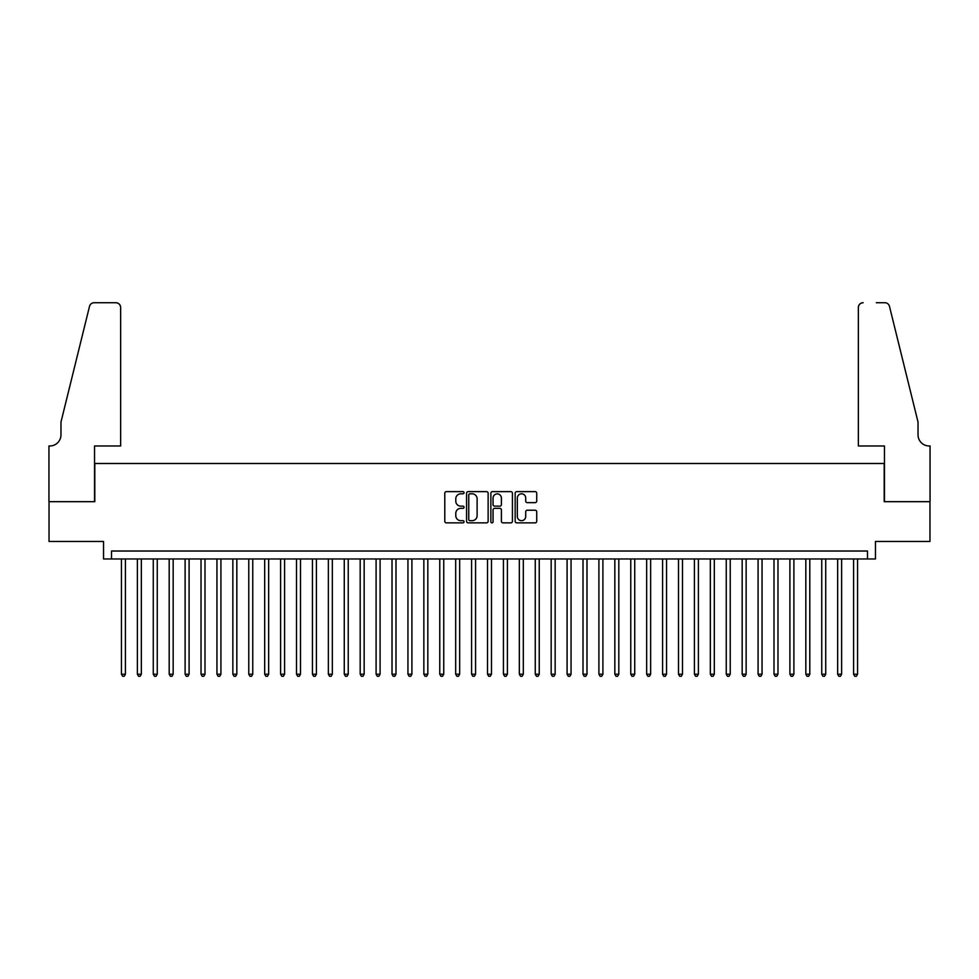 <?xml version="1.0" encoding="UTF-8"?>
<svg xmlns="http://www.w3.org/2000/svg" width="979" height="979" viewBox="0 0 979 979"><rect width="100%" height="100%" fill="white"/><g stroke="black" fill="none" stroke-linecap="round" stroke-linejoin="round"><path stroke-width="1.47" d="M464.034 492.718A1.089 1.089 0 0 0 462.945 491.629L446.338 491.629A1.566 1.566 0 0 0 444.784 493.183L444.784 521.305A1.566 1.566 0 0 0 446.338 522.872L462.945 522.872A1.089 1.089 0 0 0 464.034 521.77A1.089 1.089 0 0 0 462.945 520.681L460.791 520.681A5.005 5.005 0 0 1 455.798 515.688L455.798 513.339A5.005 5.005 0 0 1 460.791 508.346L462.945 508.346A1.089 1.089 0 0 0 464.034 507.244A1.089 1.089 0 0 0 462.945 506.155L460.791 506.155A5.005 5.005 0 0 1 455.798 501.15L455.798 498.813A5.005 5.005 0 0 1 460.791 493.808L462.945 493.808A1.089 1.089 0 0 0 464.034 492.718M535.158 502.643A1.566 1.566 0 0 0 536.725 501.077L536.725 493.183A1.566 1.566 0 0 0 535.158 491.629L516.716 491.629A1.566 1.566 0 0 0 515.162 493.183L515.162 521.305A1.566 1.566 0 0 0 516.716 522.872L535.158 522.872A1.566 1.566 0 0 0 536.725 521.305L536.725 511.772A1.566 1.566 0 0 0 535.158 510.218L527.265 510.218A1.566 1.566 0 0 0 525.711 511.772L525.711 516.508A4.173 4.173 0 0 1 521.526 520.681A4.173 4.173 0 0 1 517.353 516.508L517.353 497.993A4.173 4.173 0 0 1 521.526 493.808A4.173 4.173 0 0 1 525.711 497.993L525.711 501.077A1.566 1.566 0 0 0 527.265 502.643L535.158 502.643M867.504 558.972L875.459 558.972L875.459 541.46L929.964 541.46L929.964 501.676L884.208 501.676L884.208 463.483L94.792 463.483L94.792 501.676L49.036 501.676L49.036 541.46L103.541 541.46L103.541 558.972L867.504 558.972L867.504 551.018L111.496 551.018L111.496 558.972M488.129 493.183A1.566 1.566 0 0 0 486.575 491.629L468.133 491.629A1.566 1.566 0 0 0 466.579 493.183L466.579 521.305A1.566 1.566 0 0 0 468.133 522.872L486.575 522.872A1.566 1.566 0 0 0 488.129 521.305L488.129 493.183M492.425 491.629L510.867 491.629A1.566 1.566 0 0 1 512.421 493.183L512.421 521.305A1.566 1.566 0 0 1 510.867 522.872L502.973 522.872A1.566 1.566 0 0 1 501.407 521.305L501.407 509.9A1.566 1.566 0 0 0 499.853 508.346L494.615 508.346A1.566 1.566 0 0 0 493.049 509.9L493.049 521.77A1.089 1.089 0 0 1 491.96 522.872A1.089 1.089 0 0 1 490.871 521.77L490.871 493.183A1.566 1.566 0 0 1 492.425 491.629M469.859 493.808A1.089 1.089 0 0 0 468.757 494.909L468.757 519.592A1.089 1.089 0 0 0 469.859 520.681L472.123 520.681A5.005 5.005 0 0 0 477.116 515.688L477.116 498.813A5.005 5.005 0 0 0 472.123 493.808L469.859 493.808M501.407 498.066A4.173 4.173 0 0 0 497.234 493.893A4.173 4.173 0 0 0 493.049 498.066L493.049 504.589A1.566 1.566 0 0 0 494.615 506.155L499.853 506.155A1.566 1.566 0 0 0 501.407 504.589L501.407 498.066M121.445 558.972L121.445 674.201L125.422 674.201L125.422 558.972M125.422 674.201L124.235 676.269L122.644 676.269L121.445 674.201M120.65 445.971L120.65 307.504A4.773 4.773 0 0 0 115.877 302.731L94.155 302.731A4.773 4.773 0 0 0 89.517 306.354L60.967 422.096L60.967 434.835A11.136 11.136 0 0 1 49.831 445.971L48.95 445.971L48.95 501.676L94.547 501.676L94.547 445.971L120.65 445.971L120.65 307.504C120.344 304.628 118.753 303.037 115.877 302.731L102.66 302.731M89.517 306.354C90.729 303.747 90.729 303.747 89.517 306.354C90.729 303.747 90.729 303.747 89.517 306.354M60.967 434.835A11.136 11.136 0 0 1 49.831 445.971M858.35 445.971L858.35 307.504L858.35 445.971L884.453 445.971L884.453 501.676L930.05 501.676L930.05 445.971L929.169 445.971A11.136 11.136 0 0 1 918.033 434.835A11.136 11.136 0 0 0 929.169 445.971M909.283 386.607L889.483 306.354L918.033 422.096L918.033 434.835M876.34 302.731L884.845 302.731A4.773 4.773 0 0 1 889.483 306.354C888.271 303.747 888.271 303.747 889.483 306.354C888.271 303.747 888.271 303.747 889.483 306.354M863.123 302.731A4.773 4.773 0 0 0 858.35 307.504C858.656 304.628 860.247 303.037 863.123 302.731M137.366 558.972L137.366 674.201L141.343 674.201L141.343 558.972M141.343 674.201L140.144 676.269L138.553 676.269L137.366 674.201M153.275 558.972L153.275 674.201L157.252 674.201L157.252 558.972M157.252 674.201L156.065 676.269L154.474 676.269L153.275 674.201M169.196 558.972L169.196 674.201L173.173 674.201L173.173 558.972M173.173 674.201L171.974 676.269L170.383 676.269L169.196 674.201M185.104 558.972L185.104 674.201L189.094 674.201L189.094 558.972M189.094 674.201L187.895 676.269L186.304 676.269L185.104 674.201M201.025 558.972L201.025 674.201L205.003 674.201L205.003 558.972M205.003 674.201L203.816 676.269L202.225 676.269L201.025 674.201M216.946 558.972L216.946 674.201L220.924 674.201L220.924 558.972M220.924 674.201L219.724 676.269L218.133 676.269L216.946 674.201M232.855 558.972L232.855 674.201L236.832 674.201L236.832 558.972M236.832 674.201L235.645 676.269L234.054 676.269L232.855 674.201M248.776 558.972L248.776 674.201L252.753 674.201L252.753 558.972M252.753 674.201L251.554 676.269L249.963 676.269L248.776 674.201M264.685 558.972L264.685 674.201L268.662 674.201L268.662 558.972M268.662 674.201L267.475 676.269L265.884 676.269L264.685 674.201M280.606 558.972L280.606 674.201L284.583 674.201L284.583 558.972M284.583 674.201L283.396 676.269L281.793 676.269L280.606 674.201M296.515 558.972L296.515 674.201L300.504 674.201L300.504 558.972M300.504 674.201L299.305 676.269L297.714 676.269L296.515 674.201M312.436 558.972L312.436 674.201L316.413 674.201L316.413 558.972M316.413 674.201L315.226 676.269L313.635 676.269L312.436 674.201M328.357 558.972L328.357 674.201L332.334 674.201L332.334 558.972M332.334 674.201L331.135 676.269L329.544 676.269L328.357 674.201M344.265 558.972L344.265 674.201L348.243 674.201L348.243 558.972M348.243 674.201L347.055 676.269L345.465 676.269L344.265 674.201M360.186 558.972L360.186 674.201L364.164 674.201L364.164 558.972M364.164 674.201L362.964 676.269L361.373 676.269L360.186 674.201M376.095 558.972L376.095 674.201L380.085 674.201L380.085 558.972M380.085 674.201L378.885 676.269L377.294 676.269L376.095 674.201M392.016 558.972L392.016 674.201L395.993 674.201L395.993 558.972M395.993 674.201L394.806 676.269L393.215 676.269L392.016 674.201M407.937 558.972L407.937 674.201L411.914 674.201L411.914 558.972M411.914 674.201L410.715 676.269L409.124 676.269L407.937 674.201M423.846 558.972L423.846 674.201L427.823 674.201L427.823 558.972M427.823 674.201L426.636 676.269L425.045 676.269L423.846 674.201M439.767 558.972L439.767 674.201L443.744 674.201L443.744 558.972M443.744 674.201L442.545 676.269L440.954 676.269L439.767 674.201M455.676 558.972L455.676 674.201L459.653 674.201L459.653 558.972M459.653 674.201L458.466 676.269L456.875 676.269L455.676 674.201M471.597 558.972L471.597 674.201L475.574 674.201L475.574 558.972M475.574 674.201L474.374 676.269L472.784 676.269L471.597 674.201M487.505 558.972L487.505 674.201L491.495 674.201L491.495 558.972M491.495 674.201L490.295 676.269L488.705 676.269L487.505 674.201M503.426 558.972L503.426 674.201L507.403 674.201L507.403 558.972M507.403 674.201L506.216 676.269L504.626 676.269L503.426 674.201M519.347 558.972L519.347 674.201L523.324 674.201L523.324 558.972M523.324 674.201L522.125 676.269L520.534 676.269L519.347 674.201M535.256 558.972L535.256 674.201L539.233 674.201L539.233 558.972M539.233 674.201L538.046 676.269L536.455 676.269L535.256 674.201M551.177 558.972L551.177 674.201L555.154 674.201L555.154 558.972M555.154 674.201L553.955 676.269L552.364 676.269L551.177 674.201M567.086 558.972L567.086 674.201L571.063 674.201L571.063 558.972M571.063 674.201L569.876 676.269L568.285 676.269L567.086 674.201M583.007 558.972L583.007 674.201L586.984 674.201L586.984 558.972M586.984 674.201L585.785 676.269L584.194 676.269L583.007 674.201M598.915 558.972L598.915 674.201L602.905 674.201L602.905 558.972M602.905 674.201L601.706 676.269L600.115 676.269L598.915 674.201M614.836 558.972L614.836 674.201L618.814 674.201L618.814 558.972M618.814 674.201L617.627 676.269L616.036 676.269L614.836 674.201M630.757 558.972L630.757 674.201L634.735 674.201L634.735 558.972M634.735 674.201L633.535 676.269L631.944 676.269L630.757 674.201M646.666 558.972L646.666 674.201L650.643 674.201L650.643 558.972M650.643 674.201L649.456 676.269L647.865 676.269L646.666 674.201M662.587 558.972L662.587 674.201L666.564 674.201L666.564 558.972M666.564 674.201L665.365 676.269L663.774 676.269L662.587 674.201M678.496 558.972L678.496 674.201L682.485 674.201L682.485 558.972M682.485 674.201L681.286 676.269L679.695 676.269L678.496 674.201M694.417 558.972L694.417 674.201L698.394 674.201L698.394 558.972M698.394 674.201L697.207 676.269L695.604 676.269L694.417 674.201M710.338 558.972L710.338 674.201L714.315 674.201L714.315 558.972M714.315 674.201L713.116 676.269L711.525 676.269L710.338 674.201M726.247 558.972L726.247 674.201L730.224 674.201L730.224 558.972M730.224 674.201L729.037 676.269L727.446 676.269L726.247 674.201M742.168 558.972L742.168 674.201L746.145 674.201L746.145 558.972M746.145 674.201L744.946 676.269L743.355 676.269L742.168 674.201M758.076 558.972L758.076 674.201L762.054 674.201L762.054 558.972M762.054 674.201L760.867 676.269L759.276 676.269L758.076 674.201M773.997 558.972L773.997 674.201L777.975 674.201L777.975 558.972M777.975 674.201L776.775 676.269L775.184 676.269L773.997 674.201M789.906 558.972L789.906 674.201L793.896 674.201L793.896 558.972M793.896 674.201L792.696 676.269L791.105 676.269L789.906 674.201M805.827 558.972L805.827 674.201L809.804 674.201L809.804 558.972M809.804 674.201L808.617 676.269L807.026 676.269L805.827 674.201M821.748 558.972L821.748 674.201L825.725 674.201L825.725 558.972M825.725 674.201L824.526 676.269L822.935 676.269L821.748 674.201M837.657 558.972L837.657 674.201L841.634 674.201L841.634 558.972M841.634 674.201L840.447 676.269L838.856 676.269L837.657 674.201M853.578 558.972L853.578 674.201L857.555 674.201L857.555 558.972M857.555 674.201L856.356 676.269L854.765 676.269L853.578 674.201"/></g></svg>
